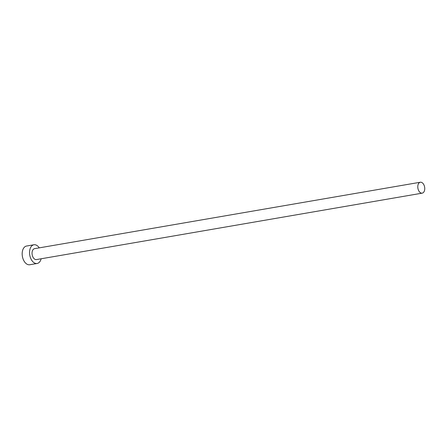 <?xml version="1.0" encoding="UTF-8"?>
<svg xmlns="http://www.w3.org/2000/svg" width="447" height="447" viewBox="0 0 447 447"><rect width="100%" height="100%" fill="white"/><g stroke="black" fill="none" stroke-linecap="round" stroke-linejoin="round"><path stroke-width="0.67" d="M420.515 182.214A5.537 3.408 80.2 0 0 420.325 182.236A5.537 3.408 80.2 0 0 417.884 188.12A5.537 3.408 80.2 0 0 422.018 193.171A5.537 3.408 80.2 0 0 422.203 193.149A5.537 3.408 80.2 0 0 424.65 187.265A5.537 3.408 80.2 0 0 420.515 182.214M34.771 248.644A5.537 3.408 80.2 0 0 34.581 248.666A5.537 3.408 80.2 0 0 32.139 254.55A5.537 3.408 80.2 0 0 36.274 259.606A5.537 3.408 80.2 0 0 36.464 259.578A5.537 3.408 80.2 0 0 36.648 259.539M39.258 247.862A9.493 5.845 80.2 0 0 34.235 244.727A9.493 5.845 80.2 0 0 33.911 244.772A9.493 5.845 80.2 0 0 29.72 254.851A9.493 5.845 80.2 0 0 36.81 263.518A9.493 5.845 80.2 0 0 37.135 263.479A9.493 5.845 80.2 0 0 41.141 258.774M33.911 244.772L26.541 246.04A9.493 5.845 80.2 0 0 22.35 256.125A9.493 5.845 80.2 0 0 29.441 264.786A9.493 5.845 80.2 0 0 29.765 264.747L37.135 263.479M420.325 182.236L34.581 248.666M422.203 193.149L36.464 259.578"/></g></svg>
